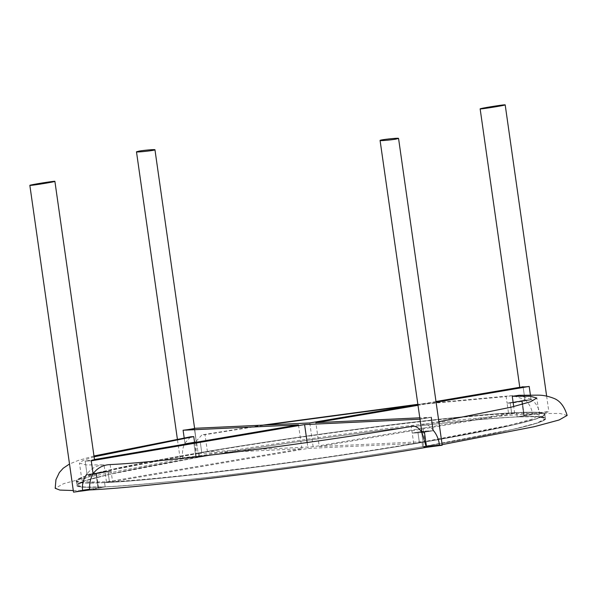 <?xml version="1.0" encoding="UTF-8"?>
<svg xmlns="http://www.w3.org/2000/svg" width="597" height="597" viewBox="0 0 597 597"><rect width="100%" height="100%" fill="white"/><g stroke="black" fill="none" stroke-linecap="round" stroke-linejoin="round"><path stroke-width="0.45" stroke-dasharray="2.98 2.24" d="M519.8 387.528L523.091 386.714L525.002 400.132L524.92 399.565L512.689 395.58L506.152 396.572L507.092 403.176L525.002 400.132L523.091 386.714L529.181 386.431L523.091 386.714L525.002 400.132L531.091 399.848L530.405 395.02L531.091 399.848L510.219 403.02L511.704 413.46C456.332 415.699 307.739 434.504 201.764 452.69L200.279 442.25L193.786 442.556L195.876 457.257L199.734 457.078L199.129 452.817L201.764 452.69L112.109 469.936L89.371 476.033L81.901 480.175L88.319 481.951L109.445 481.794L107.96 471.354L95.945 473.391L98.042 488.092L105.169 486.883L104.565 482.622L109.445 481.794C164.817 479.555 313.403 460.75 419.385 442.564L422.019 442.444C313.477 461.071 161.28 480.331 104.565 482.622L109.445 481.794L107.96 471.354L95.945 473.391L98.042 488.092L105.169 486.883C161.884 484.592 314.082 465.332 422.624 446.698C314.082 465.332 161.884 484.592 105.169 486.883L104.565 482.622L105.169 486.883L98.042 488.092L95.945 473.391L107.96 471.354L109.445 481.794L104.565 482.622C133.235 481.383 189.659 475.675 249.613 467.951C300.806 461.436 366.677 451.869 422.019 442.444C483.107 431.877 521.345 423.952 536.725 418.669C552.501 413.572 545.785 411.557 516.584 412.631C485.077 414.027 426.459 420.221 371.535 427.303C320.343 433.818 254.464 443.384 199.129 452.817C81.796 472.764 45.133 485.316 104.565 482.622C161.28 480.331 313.477 461.071 422.019 442.444L419.385 442.564L509.04 425.318L531.778 419.221L539.24 415.079L532.83 413.303L511.704 413.46L516.584 412.631C578.971 409.378 533.636 423.669 422.019 442.444L419.385 442.564L417.893 432.124L424.392 431.825L424.445 432.198L417.893 432.124L419.385 442.564L422.019 442.444L422.624 446.698L426.482 446.519L422.624 446.698C371.916 455.354 306.067 465.1 250.218 472.212C195.294 479.294 136.676 485.488 105.169 486.883C75.968 487.958 69.252 485.943 85.028 480.846C100.408 475.563 138.646 467.638 199.734 457.078C255.076 447.646 320.947 438.079 372.14 431.564C427.071 424.482 485.682 418.288 517.189 416.893C546.389 415.818 553.106 417.833 537.33 422.93C522.062 428.191 477.443 437.437 422.624 446.698L426.482 446.519L422.624 446.698L422.019 442.444L422.624 446.698C534.24 427.93 579.583 413.639 517.189 416.893L516.584 412.631L511.704 413.46L510.219 403.02L522.226 400.983L524.315 415.684L517.189 416.893L538.031 416.676L545.397 418.557C549.427 412.699 461.765 419.788 372.14 431.564C320.947 438.079 255.076 447.646 199.734 457.078C117.139 471.488 76.222 480.869 76.961 485.219C72.931 491.077 160.593 483.988 250.218 472.212C301.41 465.697 367.289 456.13 422.624 446.698C505.219 432.288 546.143 422.907 545.397 418.557L537.33 422.93L512.808 429.422L422.624 446.698L422.019 442.444L512.204 425.161L536.725 418.676L544.792 414.296C545.531 418.646 504.614 428.027 422.019 442.444C366.677 451.869 300.806 461.436 249.613 467.951C159.989 479.727 72.327 486.816 76.356 480.958C75.61 476.607 116.534 467.227 199.129 452.817C254.464 443.384 320.343 433.818 371.535 427.303C461.16 415.527 548.822 408.438 544.792 414.296L537.427 412.415L516.584 412.631L517.189 416.893L539.785 413.49C538.74 407.505 535.822 402.774 531.017 399.281L531.091 399.848L525.002 400.132L523.091 386.714L529.181 386.431L519.763 387.281M110.139 464.593L111.079 471.197L93.169 474.242L87.08 474.525L85.17 461.1L91.259 460.824L85.17 461.1L87.08 474.525L93.169 474.242L93.087 473.675L93.169 474.242L87.08 474.525L104.99 471.481L104.05 464.876L85.893 464.914L79.476 463.13L83.013 460.474L94.095 456.817M194.615 428.422L196.264 441.743L185.003 443.661L184.189 437.907L185.003 443.661C192.898 442.825 196.652 442.19 196.264 441.743L194.353 428.325L183.092 430.236L194.353 428.325L196.264 441.743L185.003 443.661L184.189 437.907L185.003 443.661L196.264 441.743L205.95 441.295L194.697 443.205L185.003 443.661L196.264 441.743L194.6 428.31M421.833 432.064L421.915 432.631L421.833 432.064L421.915 432.631L424.392 431.825L417.893 432.124L419.385 442.564L417.893 432.124L433.168 430.721C425.273 431.549 421.519 432.191 421.915 432.631C421.519 432.191 425.273 431.549 433.168 430.721L421.915 432.631L433.168 430.721L433.086 430.153C429.609 425.34 426.094 423.474 422.542 424.564L423.482 431.168L433.168 430.721L421.915 432.631L421.833 432.064L421.915 432.631L433.168 430.721L431.258 417.296L420.004 419.213L431.258 417.296L419.564 417.84M319.246 446.526L424.967 441.608L413.714 443.519L307.992 448.444L112.564 481.637L106.475 481.921L301.903 448.728L196.182 453.645L207.435 451.735L313.156 446.81L508.577 413.617L514.674 413.333L319.246 446.526L315.85 422.669M413.714 443.519L411.281 426.482M420.004 419.213L431.258 417.296C423.363 418.131 419.609 418.766 420.004 419.213L431.258 417.296L433.168 430.721L423.482 431.168L412.221 433.086L421.915 432.631L412.221 433.086L423.482 431.168L424.967 441.608M307.149 442.526L307.992 448.444M514.674 413.333L513.711 406.579M523.808 415.646L521.711 400.945L525.002 400.132L507.092 403.176L522.226 400.983L521.711 400.945L523.808 415.646C522.882 416.31 549.404 412.117 548.852 411.639L548.337 411.602C545.061 411.684 523.263 415.243 523.808 415.646L524.315 415.684L522.226 400.983L524.315 415.684L517.189 416.893C460.474 419.184 308.276 438.444 199.734 457.078L195.876 457.257L198.614 456.548C199.077 455.996 188.092 456.944 182.883 457.862L180.145 458.571C179.607 459.362 199.338 457.205 198.614 456.548L195.995 456.436L196.182 441.176L196.264 441.743L193.786 442.556L200.279 442.25L201.764 452.69L199.129 452.817C307.671 434.183 459.869 414.922 516.584 412.631C459.869 414.922 307.671 434.183 199.129 452.817L199.734 457.078C308.276 438.444 460.474 419.184 517.189 416.893L516.584 412.631L511.704 413.46L510.219 403.02L511.704 413.46L516.584 412.631L517.189 416.893L524.315 415.684L522.226 400.983L510.219 403.02L531.091 399.848L530.405 395.02L531.091 399.848C521.405 401.244 519.375 401.341 525.002 400.132C519.375 401.341 521.405 401.244 531.091 399.848L525.002 400.132L531.091 399.848L513.181 402.893L507.092 403.176L508.577 413.617M436.101 402.244L417.781 405.356M435.997 401.505L417.676 404.617M313.156 446.81L309.761 422.952M207.435 451.735L205.01 434.691L265.784 424.997M301.903 448.728L298.5 424.863M194.592 442.519L196.182 453.645M106.475 481.921L104.99 471.481L111.079 471.197L112.564 481.637M91.259 460.824L85.17 461.1L91.259 460.824C96.893 459.615 94.863 459.705 85.17 461.1L87.08 474.525L93.169 474.242L93.087 473.675L93.169 474.242C98.803 473.033 96.766 473.13 87.08 474.525L85.17 461.1L94.483 459.518M104.05 464.876C97.11 465.115 91.423 468.145 86.998 473.958L87.08 474.525L107.96 471.354L109.445 481.794L104.565 482.622C42.171 485.876 87.505 471.585 199.129 452.817L201.764 452.69L200.279 442.25L205.95 441.295L196.264 441.743C196.652 442.19 192.898 442.825 185.003 443.661L184.921 443.086C182.637 447.474 181.951 452.668 182.861 458.668L195.876 457.257L193.786 442.556L195.876 457.257L199.734 457.078C88.117 475.846 42.783 490.137 105.169 486.883L84.326 487.1L76.961 485.219L85.028 480.846L109.55 474.361L199.734 457.078L199.129 452.817L199.734 457.078L195.876 457.257L193.786 442.556L200.279 442.25L201.764 452.69L108.945 470.1L84.423 476.585L76.356 480.958L83.722 482.839L104.565 482.622L105.169 486.883L89.684 489.95L98.557 488.13C99.475 487.465 72.953 491.659 73.513 492.137M87.08 474.525C96.766 473.13 98.803 473.033 93.169 474.242L111.079 471.197L104.99 471.481L87.08 474.525M98.557 488.13L96.46 473.428L98.557 488.13L98.042 488.092L95.945 473.391L96.46 473.428L93.169 474.242L93.087 473.675M194.353 428.325L183.092 430.236L194.353 428.325M442.213 445.205C442.75 444.414 423.019 446.571 423.743 447.228L426.362 447.34L423.743 447.228L421.654 432.534L423.743 447.228L426.482 446.519M438.87 421.713L422.542 424.564M439.496 445.108L442.138 444.653M567.15 415.43L559.949 413.46L539.785 413.49M531.017 399.281L518.987 395.289M424.392 431.825L424.445 432.198L424.392 431.825M95.945 473.391L93.169 474.242M416.699 404.788L506.152 396.572M524.92 399.565C528.815 403.094 531.405 407.848 532.681 413.825C469.518 416.84 311.903 436.795 195.995 456.436M196.182 441.176L201.973 434.87L205.01 434.691M524.315 415.684L532.681 413.825M522.226 400.983L525.002 400.132M98.042 488.092L89.61 489.159M185.003 443.661L194.697 443.205L200.279 442.25L185.003 443.661M184.921 443.086L190.697 436.78M182.861 458.668L89.065 476.846L63.64 483.66L55.2 488.294M73.282 490.533L82.573 490.286M76.356 480.958L76.961 485.219L76.356 480.958M544.792 414.296L545.397 418.557L544.792 414.296M546.636 396.102L548.852 411.639M180.145 458.571L177.376 439.101M198.614 456.548L196.525 441.847L198.614 456.548M539.24 415.079L536.815 398.042M512.681 395.58L417.639 404.341M262.934 425.131L201.973 434.87M93.975 455.974L78.028 460.533L69.506 464.003M81.901 480.175L79.476 463.13"/><path stroke-width="0.9" d="M54.894 181.354C55.439 181.757 33.641 185.316 30.365 185.398L29.85 185.361C29.298 184.883 55.819 180.69 54.894 181.354L94.55 460.011L91.259 460.824L93.169 474.242L91.259 460.824L93.169 474.242L91.259 460.824L304.597 424.579L307.149 442.526M417.676 404.617L309.761 422.952L194.353 428.325C194.741 428.765 190.988 429.407 183.092 430.236L184.189 437.907L183.092 430.236L184.189 437.907L183.092 430.236L298.5 424.863L94.483 459.518M523.091 386.714C517.465 387.923 519.494 387.826 529.181 386.431L530.405 395.02L529.181 386.431L530.405 395.02L529.181 386.431L436.101 402.244M380.08 140.452C379.356 139.795 399.094 137.638 398.557 138.429L395.818 139.138C390.61 140.056 379.617 141.004 380.08 140.452L421.915 432.631L420.004 419.213L421.915 432.631L420.004 419.213L304.597 424.579M419.564 417.84L315.85 422.669L417.781 405.356M431.258 417.296L433.168 430.721L431.258 417.296M513.711 406.579L512.248 396.289L530.405 396.259L536.815 398.042L530.532 401.766L511.241 407.176L438.87 421.713M519.763 387.281L435.997 401.505M29.85 185.361L73.513 492.137L89.684 489.95C152.839 486.936 310.455 466.981 426.362 447.34L442.213 445.205L398.557 138.429M504.674 104.826L505.189 104.863C505.741 105.341 479.219 109.535 480.145 108.87C479.6 108.467 501.398 104.908 504.674 104.826M139.22 151.086C144.429 150.168 155.421 149.22 154.959 149.772C155.683 150.429 135.944 152.586 136.482 151.795L139.22 151.086M426.482 446.519L424.392 431.825L426.482 446.519L424.392 431.825L426.482 446.519L439.496 445.108C438.691 439.049 436.556 434.064 433.086 430.153M442.138 444.653L534.293 426.691L559.105 419.982L567.15 415.43C564.337 406.191 559.755 400.445 553.397 398.177C547.845 396.072 542.628 395.065 537.748 395.154L518.987 395.289L512.248 396.289M89.684 489.95C89.244 483.868 90.378 478.436 93.087 473.675C97.512 467.861 103.199 464.839 110.139 464.593C166.526 461.914 307.642 444.056 411.281 426.482C414.84 425.392 418.355 427.251 421.833 432.064L426.362 447.34M265.784 424.997L416.699 404.788M86.998 473.958C83.371 478.764 81.901 484.204 82.573 490.286L89.61 489.159M93.975 455.974L190.697 436.78L193.756 436.601L194.697 443.205M94.095 456.817L193.756 436.601M69.506 464.003L63.23 468.212L59.364 472.511L55.939 479.682L55.2 488.294L59.887 490.077L73.282 490.533M505.189 104.863L546.636 396.102M480.145 108.87L519.8 387.528M177.376 439.101L136.482 151.795M154.959 149.772L194.615 428.422M417.639 404.341L262.934 425.131"/></g></svg>
